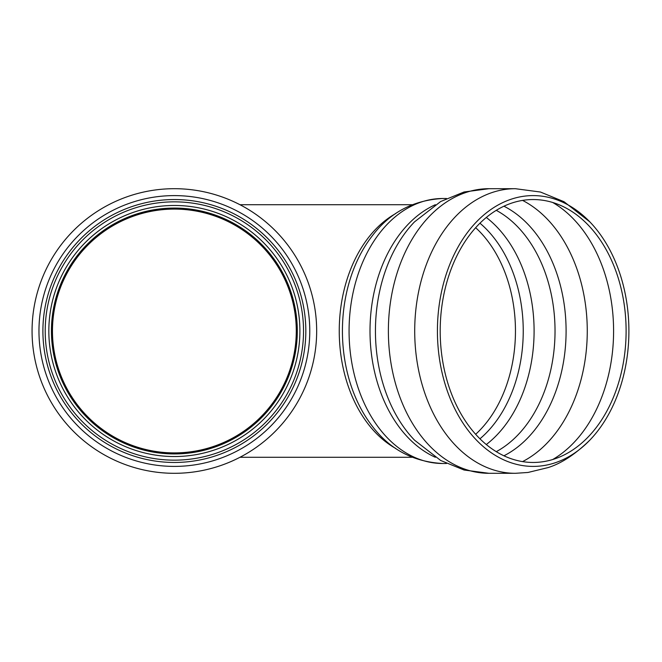 <?xml version="1.0" encoding="UTF-8"?>
<svg xmlns="http://www.w3.org/2000/svg" width="662" height="662" viewBox="0 0 662 662"><rect width="100%" height="100%" fill="white"/><g stroke="black" fill="none" stroke-linecap="round" stroke-linejoin="round"><path stroke-width="0.99" d="M296.278 331A121.907 121.907 0 0 1 113.409 436.572A121.907 121.907 0 0 1 113.409 225.428A121.907 121.907 0 0 1 296.278 331M174.371 462.465A131.465 131.465 0 0 1 60.515 265.272A131.465 131.465 0 0 1 288.218 265.272A131.465 131.465 0 0 1 174.371 462.465M174.371 466.404A135.404 135.404 0 0 1 57.106 263.302A135.404 135.404 0 0 1 291.628 263.302A135.404 135.404 0 0 1 174.371 466.404M174.371 473.305A142.305 142.305 0 0 1 32.066 331A142.305 142.305 0 0 1 174.371 188.695A142.305 142.305 0 0 1 316.668 331A142.305 142.305 0 0 1 174.371 473.305A142.305 142.305 0 0 1 32.066 331A142.305 142.305 0 0 1 174.371 188.695A142.305 142.305 0 0 1 316.668 331A142.305 142.305 0 0 1 174.371 473.305A142.305 142.305 0 0 1 32.066 331A142.305 142.305 0 0 1 174.371 188.695A142.305 142.305 0 0 1 316.668 331A142.305 142.305 0 0 1 174.371 473.305M174.371 453.933A122.933 122.933 0 0 1 51.437 331A122.933 122.933 0 0 1 174.371 208.067A122.933 122.933 0 0 1 297.296 331A122.933 122.933 0 0 1 174.371 453.933A122.933 122.933 0 0 1 51.437 331A122.933 122.933 0 0 1 174.371 208.067A122.933 122.933 0 0 1 297.296 331A122.933 122.933 0 0 1 174.371 453.933M174.371 460.156A129.156 129.156 0 0 1 45.206 331A129.156 129.156 0 0 1 174.371 201.844A129.156 129.156 0 0 1 303.527 331A129.156 129.156 0 0 1 174.371 460.156A129.156 129.156 0 0 1 45.206 331A129.156 129.156 0 0 1 174.371 201.844A129.156 129.156 0 0 1 303.527 331A129.156 129.156 0 0 1 174.371 460.156M533.158 466.404A135.404 95.742 -90 0 1 442.183 288.814A135.404 95.742 -90 0 1 589.85 221.886A135.404 95.742 -90 0 1 589.85 440.114A135.404 95.742 -90 0 1 533.158 466.404M533.158 462.465A131.465 92.961 -90 0 1 446.006 285.256A131.465 92.961 -90 0 1 593.806 231.377A131.465 92.961 -90 0 1 593.806 430.623A131.465 92.961 -90 0 1 533.158 462.465M297.246 331A122.875 122.875 0 0 1 174.371 453.875A122.875 122.875 0 0 1 51.487 331A122.875 122.875 0 0 1 174.371 208.125A122.875 122.875 0 0 1 297.246 331M174.371 456.532A125.532 125.532 0 0 1 65.654 268.234A125.532 125.532 0 0 1 283.079 268.234A125.532 125.532 0 0 1 174.371 456.532M522.558 200.396A138.962 98.257 -90 0 1 587.268 331A138.962 98.257 -90 0 1 522.558 461.604M552.679 202.464A138.962 98.257 -90 0 1 613.591 331A138.962 98.257 -90 0 1 552.679 459.536M503.923 206.205A132.524 93.706 -90 0 1 566.093 331A132.524 93.706 -90 0 1 503.923 455.795M496.268 210.334A129.156 91.331 -90 0 1 555.029 331A129.156 91.331 -90 0 1 496.268 451.666M486.297 217.459A129.156 91.331 -90 0 1 534.093 331A129.156 91.331 -90 0 1 486.297 444.541M479.95 223.193A125.532 88.766 -90 0 1 479.95 438.807M475.655 227.703A122.933 86.929 -90 0 1 515.458 331A122.933 86.929 -90 0 1 475.655 434.297M395.744 448.455A126.276 89.287 -90 0 1 339.25 331A126.276 89.287 -90 0 1 395.744 213.545M371.175 424.698A128.287 90.719 -90 0 1 371.059 424.541A128.287 90.719 -90 0 1 371.059 237.459A128.287 90.719 -90 0 1 371.175 237.302M371.241 424.781L371.059 424.541C388.776 448.853 412.683 461.836 442.77 463.499A132.499 93.69 -90 0 1 349.073 331A132.499 93.69 -90 0 1 442.77 198.501C412.683 200.164 388.776 213.147 371.059 237.459L371.241 237.219M435.339 457.285A132.499 93.69 -90 0 1 370.008 331A132.499 93.69 -90 0 1 435.339 204.715M414.478 440.098A135.396 95.742 -90 0 1 414.478 221.902L440.693 201.513L464.07 191.98L489.011 188.695A142.305 100.624 -90 0 0 388.379 331A142.305 100.624 -90 0 0 489.011 473.305L464.07 470.02L440.693 460.487L414.569 440.197M589.85 440.114C575.361 454.273 561.434 463.433 548.053 467.595L527.97 472.469L515.334 473.305A142.305 100.624 -90 0 1 414.71 331A142.305 100.624 -90 0 1 515.334 188.695L489.011 188.695M446.494 198.501L442.77 198.501M446.494 463.499L442.77 463.499M515.334 473.305L489.011 473.305M515.334 188.695L540.482 192.038L564.041 201.728L589.85 221.886M593.806 430.623L593.425 431.094M411.946 204.724L239.983 204.724M411.946 457.276L239.983 457.276"/></g></svg>
